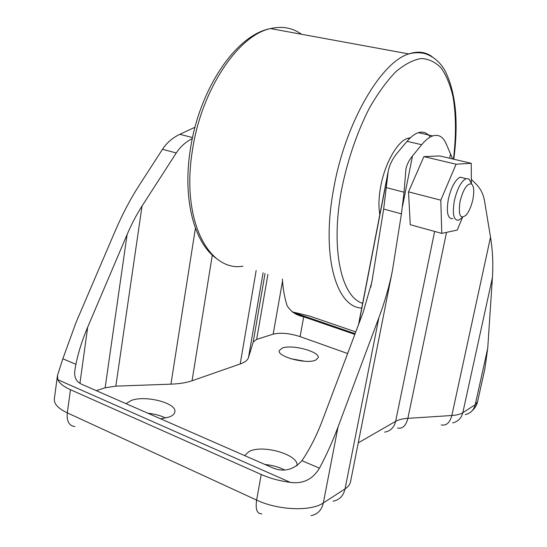 <?xml version="1.0" encoding="UTF-8"?>
<svg xmlns="http://www.w3.org/2000/svg" width="547" height="547" viewBox="0 0 547 547"><rect width="100%" height="100%" fill="white"/><g stroke="black" fill="none" stroke-linecap="round" stroke-linejoin="round"><path stroke-width="0.82" d="M126.029 403.672L131.259 400.459C145.577 394.9 177.125 403.132 174.828 411.959C174.466 413.997 172.633 415.672 169.338 416.992L160.64 418.824M315.516 360.206C306.327 364.425 277.008 356.617 279.237 350.627L282.3 348.036C291.948 344.152 320.145 351.707 318.21 357.759L315.516 360.206M244.687 455.61L248.988 451.576C262.587 444.014 299.606 454.878 296.953 465.887M462.106 217.651L458.742 220.195C453.627 220.653 452.164 214.137 454.359 200.653C457.244 188.694 461.148 181.358 466.065 178.63L468.95 178.965L471.104 182.999M452.868 218.636C447.692 219.073 446.188 212.564 448.355 199.115C451.22 187.197 455.138 179.881 460.102 177.18L463.569 178.021M472.854 199.539C471.323 206.301 469.08 211.484 466.126 215.08C460.191 219.723 458.167 215.176 460.041 201.44C463.412 188.804 467.282 183.006 471.651 184.031C473.976 186.37 474.379 191.539 472.854 199.539M379.809 214.684C378.415 206.581 378.743 197.016 380.801 185.987C385.088 162.767 397.751 140.921 407.939 138.234L410.373 137.776M192.346 138.514C185.631 142.015 180.264 146.835 176.25 152.975L142.042 206.034C136.545 214.602 131.567 224.099 127.102 234.526L87.698 327.099C82.214 340.056 78.283 352.473 75.903 364.336L74.966 369.683C73.715 377.095 76.204 382.066 82.433 384.589L271.633 467.405C283.011 472.54 293.117 470.304 301.937 460.697L319.469 468.17C326.422 455.186 332.61 441.45 338.039 426.954L378.88 317.698C384.814 301.753 389.307 286.177 392.349 270.977L401.436 213.85L404.069 192.209L405.922 169.098C406.865 164.538 409.053 160.155 412.493 155.95L421.696 144.716C425.525 140.087 429.217 137.153 432.773 135.923C438.865 134.097 443.419 136.907 446.427 144.36L452.642 158.945M471.357 183.471L471.227 163.3L439.897 155.963L423.884 156.606L408.513 191.853L410.25 224.721L441.771 233.384L457.217 230.082L462.488 217.405M301.937 460.697C309.739 449.203 316.528 435.87 322.306 420.677L363.099 312.481L371.823 282.197L383.659 209.043L388.233 171.163C389.567 164.633 392.725 158.398 397.717 152.442L407.036 141.338C410.913 136.764 414.667 133.871 418.298 132.675C423.146 131.205 427.111 132.682 430.195 137.099M96.238 390.633L105.127 387.796L115.827 386.141L170.931 384.158C179.45 383.823 186.493 382.695 192.045 380.774L240.208 363.96C244.933 362.271 247.695 360.124 248.509 357.506L253.22 341.964L256.646 339.42L273.172 334.142C280.577 332.439 289.554 333.26 300.098 336.61L347.625 353.526M471.329 179.348L476.129 184.12C480.581 188.633 483.37 194.219 484.519 200.886L490.522 237.166C492.669 250.485 493.305 263.962 492.416 277.582L487.733 348.241L484.874 368.74L477.565 401.717C476.738 405.218 475.001 408.158 472.362 410.53M355.776 331.899L309.534 316.063L292.207 311.872M195.012 127.225L179.854 134.302C172.585 137.755 166.801 142.746 162.507 149.263L139.095 185.515C130.377 199.06 122.466 214.103 115.342 230.643L76.04 322.45L62.843 358.764L75.903 364.336M70.467 389.71L261.213 474.495C270.027 478.365 279.722 480.991 290.3 482.365L57.866 379.721C59.445 383.29 63.65 386.62 70.467 389.71L67.315 412.876L256.625 500.081C278.102 510.365 311.086 511.582 323.339 502.932L345.061 488.881C348.159 486.851 349.977 484.471 350.531 481.743L392.349 270.977M57.866 379.721L57.456 375.557L62.843 358.764M319.469 468.17C312.713 479.391 302.99 484.122 290.3 482.365M147.875 413.238C154.815 413.97 160.736 415.583 165.645 418.079M290.566 358.661L304.782 361.259M264.919 464.465C272.283 465.189 278.867 467.029 284.666 469.976M354.832 334.402L303.701 316.816C296.091 315.257 290.525 311.475 287.011 305.458C284.645 297.841 283.155 289.698 282.539 281.028L282.409 279.1M471.227 163.3L456.082 164.223L440.807 200.168L441.771 233.384M456.082 164.223L423.884 156.606M440.807 200.168L408.513 191.853M242.93 266.211C208.94 272.03 181.057 220.687 192.339 150.965C200.995 90.282 238.287 34.974 270.58 28.588C282.218 25.9 292.522 27.788 301.513 34.256M361.731 308.036C336.419 307.435 320.925 256.215 333.691 188.626C345.102 123.178 380.944 62.023 408.807 53.927C417.682 50.926 425.45 51.828 432.109 56.635M362.64 303.339C341.465 297.048 330.251 249.282 341.574 189.706C347.407 160.456 357.232 131.738 369.505 107.903C378.011 93.086 386.797 81.011 395.871 71.684C404.862 64.149 413.382 59.753 421.429 58.488C429.033 58.973 435.672 62.221 441.347 68.231C446.386 75.616 450.256 84.997 452.95 96.368C456.116 114.863 456.273 135.786 453.436 159.136M412.493 155.95L402.558 206.123M358.244 442.865L395.631 421.334C398.551 419.686 402.633 418.694 407.877 418.346L451.843 415.501C456.779 415.159 460.437 414.236 462.817 412.718L475.247 404.677L477.565 401.717M450.427 154.514L449.661 158.247M434.633 231.422L395.631 421.334C394.093 427.515 390.428 431.118 384.637 432.13M212.318 255.059L192.045 380.774M256.153 270.526L240.208 363.96M446.523 232.366L407.877 418.346C405.942 425.826 402.51 429.046 397.58 428.007M490.522 237.166L451.843 415.501C449.873 422.769 446.345 425.908 441.258 424.916M492.416 277.582L462.817 412.718C461.367 418.298 457.976 421.682 452.629 422.872M487.733 348.241L475.247 404.677C473.825 410.106 470.502 413.409 465.278 414.592M57.456 375.557L54.344 398.927C53.879 403.85 58.201 408.5 67.315 412.876C66.577 421.334 69.1 425.881 74.898 426.516M261.213 474.495L256.625 500.081C255.305 509.366 257.035 513.961 261.822 513.865M338.039 426.954L323.339 502.932C321.657 510.187 317.561 514.412 311.052 515.609M378.88 317.698L345.061 488.881C343.407 495.883 339.407 499.985 333.061 501.196M401.436 213.85L383.659 209.043M176.25 152.975L162.507 149.263M404.069 192.209L386.517 187.676M192.544 137.577L179.854 134.302M292.871 312.282L355.112 333.663M421.696 144.716L407.036 141.338M387.809 174.131L358.811 323.851M303.701 316.816L300.098 336.61M282.539 281.028L273.172 334.142M267.914 274.362L256.646 339.42M265.049 273.432L253.22 341.964M263.093 272.789L248.509 357.506M195.416 228.188L170.931 384.158M142.042 206.034L115.827 386.141M127.102 234.526L105.127 387.796M87.698 327.099L79.944 383.276M372.678 277.384L370.791 287.1M216.728 258.663C194.39 243.388 182.459 199.717 190.26 150.035C198.862 90.378 235.429 34.858 270.58 28.588L408.807 53.927C414.175 52.423 419.611 52.334 425.115 53.647C433.128 56.334 439.631 61.77 444.636 69.954C455.719 91.568 458.769 121.318 453.784 159.218M432.773 135.923L418.298 132.675M388.233 171.163L358.517 324.617M409.532 138.596L407.939 138.234M471.651 184.031L468.95 178.965M466.065 178.63L460.102 177.18M296.433 314.081L354.914 334.19"/></g></svg>
